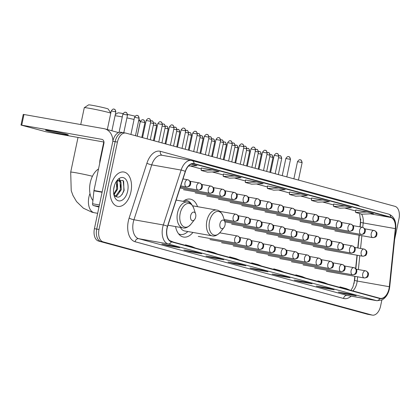 <?xml version="1.0" encoding="UTF-8"?>
<svg xmlns="http://www.w3.org/2000/svg" width="420" height="420" viewBox="0 0 420 420"><rect width="100%" height="100%" fill="white"/><g stroke="black" fill="none" stroke-linecap="round" stroke-linejoin="round"><path stroke-width="0.63" d="M197.526 206.672A19.262 11.513 100 0 0 190.286 199.117A19.262 11.513 100 0 0 183.225 201.353M359.945 226.858L360.696 219.602A14.537 8.689 100 0 0 360.754 218.978M354.07 283.5A14.537 8.689 100 0 0 354.155 282.812L354.827 276.308M355.635 268.517L357.01 255.208M357.761 247.958L359.084 235.195M175.555 226.569A19.262 11.513 100 0 0 183.566 237.048A19.262 11.513 100 0 0 192.959 232.439M123.685 132.725A10.904 6.515 100 0 0 123.338 132.647L121.044 132.242A10.904 6.515 100 0 0 112.838 141.262L94.421 228.664A10.904 6.515 100 0 0 98.474 241.038L367.442 314.233A10.904 6.515 100 0 0 367.784 314.312L370.078 314.722A10.904 6.515 100 0 1 369.737 314.643A10.904 6.515 100 0 0 370.078 314.722L372.377 315.126A10.904 6.515 100 0 0 380.583 306.106L381.864 300.011M394.616 239.495L399 218.704A10.904 6.515 100 0 0 394.942 206.33L125.979 133.13A10.904 6.515 100 0 0 125.633 133.056A10.904 6.515 100 0 0 117.427 142.076L99.01 229.478A10.904 6.515 100 0 0 103.068 241.852L369.737 314.643L100.774 241.442A10.904 6.515 100 0 1 96.716 229.068A10.904 6.515 100 0 0 100.774 241.442L98.474 241.038M117.427 142.076L115.133 141.666L96.716 229.068L115.133 141.666A10.904 6.515 100 0 1 123.338 132.647A10.904 6.515 100 0 0 115.133 141.666L112.838 141.262M130.914 191.951A17.446 10.427 100 0 0 123.868 172.027A17.446 10.427 100 0 0 110.738 186.459A17.446 10.427 100 0 0 117.784 206.383A17.446 10.427 100 0 0 130.914 191.951A17.446 10.427 100 0 0 123.868 172.027A17.446 10.427 100 0 0 110.738 186.459A17.446 10.427 100 0 0 117.784 206.383A17.446 10.427 100 0 0 130.914 191.951M389.004 288.729A11.629 6.951 -80 0 1 380.252 298.352A11.629 6.951 -80 0 1 379.885 298.268L171.439 241.542A11.629 6.951 -80 0 1 167.627 226.396L185.425 171.507A11.629 6.951 -80 0 1 193.657 163.832A11.629 6.951 -80 0 1 194.024 163.916L390.689 217.439A11.629 6.951 -80 0 1 395.33 228.632L389.319 286.729A11.629 6.951 -80 0 1 389.004 288.729M389.172 288.776A11.923 7.124 100 0 0 389.498 286.724L395.509 228.632A11.923 7.124 100 0 0 390.752 217.151L194.087 163.632A11.923 7.124 100 0 0 185.267 171.412L167.475 226.301A11.923 7.124 100 0 0 171.376 241.826L379.827 298.557A11.923 7.124 100 0 0 389.172 288.776M173.355 246.047L161.879 244.015L168.184 245.732L179.66 247.763L173.355 246.047M179.335 247.674A2.909 2.326 -74.8 0 0 179.498 247.727A2.909 2.326 -74.8 0 0 179.66 247.763M168.304 245.154L168.184 245.732M195.421 252.053L183.944 250.021L190.244 251.732L201.726 253.769L195.421 252.053M201.401 253.68A2.909 2.326 -74.8 0 0 201.558 253.733A2.909 2.326 -74.8 0 0 201.726 253.769M190.37 251.16L190.244 251.732M217.481 258.059L206.005 256.022L212.31 257.738L223.787 259.77L217.481 258.059M223.461 259.686A2.909 2.326 -74.8 0 0 223.624 259.733A2.909 2.326 -74.8 0 0 223.787 259.77M212.431 257.161L212.31 257.738M239.547 264.059L228.071 262.028L234.376 263.744L245.852 265.776L239.547 264.059M245.527 265.687A2.909 2.326 -74.8 0 0 245.684 265.739A2.909 2.326 -74.8 0 0 245.852 265.776M234.497 263.167L234.376 263.744M349.865 294.084L338.389 292.052L344.689 293.769L356.165 295.801L349.865 294.084M355.845 295.712A2.909 2.326 -74.8 0 0 356.003 295.764A2.909 2.326 -74.8 0 0 356.165 295.801M344.815 293.192L344.689 293.769M327.8 288.078L316.323 286.046L322.628 287.763L334.105 289.795L327.8 288.078M333.779 289.706A2.909 2.326 -74.8 0 0 333.942 289.758A2.909 2.326 -74.8 0 0 334.105 289.795M322.749 287.185L322.628 287.763M305.739 282.077L294.257 280.04L300.562 281.757L312.039 283.789L305.739 282.077M311.714 283.705A2.909 2.326 -74.8 0 0 311.876 283.752A2.909 2.326 -74.8 0 0 312.039 283.789M300.683 281.18L300.562 281.757M283.673 276.071L272.197 274.04L278.502 275.751L289.979 277.788L283.673 276.071M289.653 277.699A2.909 2.326 -74.8 0 0 289.81 277.751A2.909 2.326 -74.8 0 0 289.979 277.788M278.623 275.173L278.502 275.751M261.608 270.065L250.131 268.034L256.436 269.75L267.913 271.782L261.608 270.065M267.587 271.693A2.909 2.326 -74.8 0 0 267.75 271.745A2.909 2.326 -74.8 0 0 267.913 271.782M256.557 269.173L256.436 269.75M103.068 241.852L372.031 315.047A10.904 6.515 100 0 0 372.377 315.126M234.78 175.985L223.251 176.437L229.556 178.154L241.08 177.702L234.78 175.985L223.414 173.98M212.714 169.979L201.353 167.969L201.185 170.436L207.491 172.148L219.02 171.696L212.714 169.979L201.185 170.436M188.501 166.026L196.954 165.69L191.173 164.115M300.967 193.998L289.606 191.987L289.443 194.45L295.743 196.166L307.272 195.715L300.967 193.998L289.443 194.45M323.032 200.004L311.504 200.456L317.809 202.172L329.338 201.716L323.032 200.004L311.666 197.999M345.098 206.005L333.569 206.462L339.875 208.178L351.398 207.722L345.098 206.005L333.732 204.005M367.159 212.011L355.798 210L355.63 212.468L361.935 214.179L373.464 213.728L367.159 212.011L355.63 212.468M256.841 181.991L245.317 182.443L251.617 184.159L263.146 183.703L256.841 181.991L245.48 179.986M278.906 187.992L267.43 185.96L267.377 188.449L273.683 190.16L285.212 189.709L278.906 187.992L267.377 188.449M261.644 266.091L258.001 264.579L251.696 262.868L251.522 263.34M255.339 264.374L251.696 262.868M283.705 272.097L280.061 270.585L273.761 268.868L273.588 269.341M277.399 270.38L273.761 268.868M305.77 278.098L302.127 276.591L295.822 274.874L295.654 275.347M299.465 276.386L295.822 274.874M327.831 284.104L324.188 282.597L317.887 280.88L317.714 281.353M321.531 282.387L317.887 280.88M349.897 290.11L346.253 288.598L339.948 286.881L339.78 287.354M343.592 288.393L339.948 286.881M239.578 260.085L235.935 258.578L229.63 256.861L229.462 257.334M233.273 258.368L229.63 256.861M217.518 254.084L213.875 252.572L207.569 250.856L207.396 251.328M211.213 252.368L207.569 250.856M195.452 248.078L191.809 246.566L185.504 244.85L185.335 245.322M189.147 246.362L185.504 244.85M173.387 242.072L169.585 240.518M311.504 200.456L311.671 197.988M333.569 206.462L333.732 203.994M245.317 182.443L245.48 179.975M223.251 176.437L223.414 173.969M115.311 114.566L117.936 112.859A9.996 0.436 11.9 0 1 123.076 113.573M127.549 114.461A9.996 0.436 11.9 0 1 135.088 116.198M134.064 119.474A13.629 0.593 -168.1 0 0 126.924 117.878M122.288 116.939A13.629 0.593 -168.1 0 0 115.07 115.715M219.98 223.697A4.363 2.604 100 0 0 220.82 228.181A4.363 2.604 100 0 0 223.907 227.588A4.363 2.604 100 0 0 225.026 225.073A4.363 2.604 100 0 0 224.921 221.86A4.363 2.604 100 0 0 222.369 220.18A4.363 2.604 100 0 0 219.98 223.697M180.401 227.425A13.083 7.817 100 0 0 184.643 230.963L212.147 235.835C214.594 236.586 217.324 235.352 220.332 232.139A12.017 7.182 100 0 1 211.816 233.772A12.017 7.182 100 0 1 209.507 221.424A12.017 7.182 100 0 1 216.09 211.733A12.017 7.182 100 0 1 223.125 216.358C221.408 212.305 219.266 210.21 216.709 210.073A13.083 7.817 100 0 0 206.866 220.894A13.083 7.817 100 0 0 212.147 235.835M178.573 233.809A17.262 10.316 100 0 0 180.469 234.47A17.262 10.316 100 0 0 187.824 231.53M178.868 234.166A17.262 10.316 100 0 0 179.319 234.266L180.469 234.47M191.951 204.887A17.262 10.316 100 0 0 186.491 200.471L185.346 200.272A17.262 10.316 100 0 0 184.884 200.203M186.491 200.471A17.262 10.316 100 0 0 184.485 200.445M137.156 136.174L140.291 121.296A13.629 0.593 -168.1 0 0 140.28 121.27A13.629 0.593 -168.1 0 0 138.647 120.656M110.775 113.174A13.629 0.593 -168.1 0 0 108.381 112.413A13.629 0.593 -168.1 0 0 93.807 109.127A13.629 0.593 -168.1 0 0 84.299 107.672L88.604 104.874A9.996 0.436 11.9 0 1 95.576 105.94A9.996 0.436 11.9 0 1 106.26 108.35A9.996 0.436 11.9 0 1 108.145 108.99L110.801 113.059M84.299 107.672A13.629 0.593 -168.1 0 0 84.284 107.693L80.729 124.556M190.649 215.717A4.363 2.604 100 0 0 191.483 220.196A4.363 2.604 100 0 0 194.576 219.602A4.363 2.604 100 0 0 195.689 217.088A4.363 2.604 100 0 0 195.589 213.88A4.363 2.604 100 0 0 193.037 212.2A4.363 2.604 100 0 0 190.649 215.717M47.743 130.924A11.629 0.504 -168.1 0 0 60.412 133.775A11.629 0.504 -168.1 0 0 68.308 134.951A11.629 0.504 -168.1 0 0 66.108 134.18A11.629 0.504 -168.1 0 0 53.44 131.329A11.629 0.504 -168.1 0 0 45.549 130.153A11.629 0.504 -168.1 0 0 47.743 130.924M99.083 206.535L93.314 205.511L98.973 207.055M112.891 141.015A14.537 11.639 -74.8 0 0 104.848 128.867A14.537 11.639 -74.8 0 0 104.029 128.683L23.971 114.502L21.73 125.16L101.782 139.34A3.633 2.909 105.2 0 1 101.987 139.388A3.633 2.909 105.2 0 1 103.903 143.404L93.975 190.502L102.155 191.951M21.73 125.16L21 125.071L23.247 114.413L23.971 114.502M21 125.071L46.1 131.791L103.976 142.044M93.314 205.511A1.817 1.087 -80 0 1 92.589 203.763L93.928 190.816A1.817 1.087 -80 0 1 93.975 190.502M98.516 168.961A18.17 10.862 100 0 0 90.237 182.789A18.17 10.862 100 0 0 92.92 200.55M114.513 185.325L113.636 189.562M116.954 180.994L117.348 181.603L117.647 189.095L113.988 194.812M116.414 181.398L116.739 188.932L113.773 194.077M116.303 181.498L118.923 180.527L120.992 182.249L121.291 189.74L116.844 195.941L115.285 196.418M117.259 180.359L118.923 180.527M118.456 180.495L120.078 182.086L120.383 189.578L115.936 195.778L114.98 196.145M127.675 191.069A11.849 7.082 100 0 0 125.402 178.894A11.849 7.082 100 0 0 117.007 180.506A11.849 7.082 100 0 0 113.978 187.341A11.849 7.082 100 0 0 114.251 196.061A11.849 7.082 100 0 0 121.186 200.624A11.849 7.082 100 0 0 127.675 191.069M113.568 193.919C117.317 199.19 120.845 197.988 124.157 190.307L123.123 180.458L116.902 180.71M123.664 181.272L123.874 190.334L122.094 194.586M119.18 179.161L120.251 181.246M120.823 184.569L120.23 189.688L119.495 191.882M117.18 183.923L116.587 189.042L115.847 191.237M119.495 179.072L120.95 182.175M117.133 180.889L117.306 181.529M367.442 314.233L372.031 315.047M94.421 228.664L99.01 229.478M352.837 290.908A11.629 6.951 100 0 0 356.869 283.038A11.629 6.951 100 0 0 357.184 281.038L357.62 276.801M351.157 296.153A18.17 10.862 -80 0 1 343.534 298.463L135.088 241.736A3.633 2.909 105.2 0 1 138.705 238.691L347.151 295.418A14.537 8.689 100 0 0 347.608 295.522L376.992 300.731A14.537 8.689 -80 0 1 376.53 300.625A3.633 2.909 -74.8 0 0 379.827 298.557M135.088 241.736A18.17 10.862 -80 0 1 128.321 221.114A18.17 10.862 -80 0 1 129.134 218.069L146.927 163.18A18.17 10.862 -80 0 1 160.367 151.316L357.031 204.839A18.17 10.862 -80 0 1 359.704 206.252M133.292 222.191A14.537 8.689 100 0 0 138.705 238.691L168.084 243.894A14.537 8.689 -80 0 1 163.322 224.963L181.12 170.074A14.537 8.689 -80 0 1 191.41 160.482A14.537 8.689 -80 0 1 191.872 160.587A3.633 2.909 -74.8 0 1 192.077 160.629L162.031 155.274A14.537 8.689 100 0 0 151.736 164.871L133.943 219.76A14.537 8.689 100 0 0 133.292 222.191M376.992 300.731L382.011 299.943C385.775 297.801 388.238 294.116 389.387 288.876L389.739 286.624A3.633 0.352 -174.1 0 1 389.498 286.724M388.537 214.106A3.633 2.909 105.2 0 1 388.742 214.153A3.633 2.909 105.2 0 1 390.752 217.151M194.087 163.632A3.633 2.909 -74.8 0 0 192.077 160.629L388.742 214.153C393.944 216.2 396.281 220.994 395.756 228.533A3.633 0.352 -174.1 0 1 395.509 228.632M185.267 171.412A3.633 0.662 -162 0 0 181.12 170.074L151.736 164.871A3.633 0.662 18 0 1 146.927 163.18M395.362 228.328A3.633 0.352 -174.1 0 1 395.756 228.533L389.739 286.624M167.475 226.301A3.633 0.662 -162 0 0 163.322 224.963L133.943 219.76A3.633 0.662 18 0 1 129.134 218.069M171.376 241.826A3.633 2.909 105.2 0 1 168.084 243.894L376.53 300.625L347.151 295.418A3.633 2.909 105.2 0 0 343.534 298.463M356.942 205.501A3.633 2.909 105.2 0 1 357.031 204.839M162.183 155.305A3.633 2.909 105.2 0 1 160.367 151.316M194.024 163.916L193.284 163.784M389.319 286.729L357.184 281.038A6.542 0.63 5.9 0 1 354.637 280.266L355.042 276.344M395.33 228.632L363.195 222.941A11.629 6.951 100 0 0 361.52 214.069M358.37 269.556L359.804 255.701M360.554 248.456L361.877 235.688M362.738 227.378L363.195 222.941A6.542 0.63 5.9 0 1 360.649 222.169L359.604 213.549M390.689 217.439L370.424 213.848M355.73 210.977L344.741 207.984M333.669 204.971L322.675 201.978M300.557 195.977L311.603 198.986L300.615 195.977M289.543 192.964L278.549 189.971M267.477 186.958L256.489 183.965M245.417 180.952L234.423 177.965M212.305 171.959L223.351 174.967L212.363 171.959M201.285 168.945L190.297 165.953M97.65 213.323L94.385 212.741A13.629 8.143 -80 0 1 93.954 212.646A13.629 8.143 -80 0 1 88.883 197.179A13.629 8.143 -80 0 1 89.99 193.51M94.385 212.741L91.948 212.195L83.407 208.215L76.566 201.6L72.991 195.526L71.222 190.659L70.702 172.142A13.629 0.593 11.9 0 1 78.361 173.213A13.629 0.593 11.9 0 1 92.447 176.253M176.153 200.099L187.378 202.088C189.934 202.225 192.071 204.32 193.793 208.373A12.017 7.182 100 0 0 186.758 203.747A12.017 7.182 100 0 0 180.175 213.439A12.017 7.182 100 0 0 182.485 225.792A12.017 7.182 100 0 0 190.995 224.154L194.576 219.602M187.378 202.088A13.083 7.817 100 0 0 177.529 212.914A13.083 7.817 100 0 0 182.81 227.855C185.262 228.606 187.987 227.372 190.995 224.154M364.103 277.945A3.633 2.173 100 0 0 364.219 277.972C368.65 277.526 367.752 276.15 368.424 275.063C368.245 273.808 369.38 272.911 365.804 270.884A3.633 2.909 105.2 0 1 367.721 274.901A3.633 2.909 -74.8 0 1 364.103 277.945A3.633 2.173 100 0 1 362.749 273.824A3.633 2.173 100 0 1 365.484 270.816L365.804 270.884A3.633 2.909 105.2 0 0 365.6 270.842A3.633 2.173 100 0 0 365.484 270.816L356.207 269.173M272.522 157.311L272.969 157.469C272.218 153.652 270.879 155.001 271.278 154.702A2.363 1.89 105.2 0 1 272.522 157.311L269.787 156.702M271.147 154.67A2.363 1.89 105.2 0 1 271.278 154.702L270.133 154.675M352.464 274.78A3.633 2.173 100 0 0 352.58 274.806C357.01 274.36 356.113 272.979 356.785 271.892C356.606 270.637 357.735 269.745 354.165 267.719A3.633 2.909 105.2 0 1 356.081 271.735A3.633 2.909 -74.8 0 1 352.464 274.78A3.633 2.173 100 0 1 351.11 270.653A3.633 2.173 100 0 1 353.845 267.645L354.165 267.719A3.633 2.909 105.2 0 0 353.96 267.671A3.633 2.173 100 0 0 353.845 267.645L344.568 266.002M260.883 154.14L261.329 154.297C260.579 150.481 259.24 151.83 259.639 151.531A2.363 1.89 105.2 0 1 260.883 154.14L258.148 153.531M259.502 151.505A2.363 1.89 105.2 0 1 259.639 151.531L258.489 151.51M340.82 271.609A3.633 2.173 100 0 0 340.935 271.635C345.366 271.189 344.468 269.813 345.14 268.727C344.962 267.472 346.096 266.574 342.526 264.553A3.633 2.909 105.2 0 1 344.437 268.564A3.633 2.909 -74.8 0 1 340.82 271.609A3.633 2.173 100 0 1 339.47 267.488A3.633 2.173 100 0 1 342.206 264.479L342.526 264.553A3.633 2.909 105.2 0 0 342.321 264.505A3.633 2.173 100 0 0 342.206 264.479L332.929 262.836M249.239 150.974L249.69 151.132C248.934 147.315 247.595 148.664 247.994 148.365A2.363 1.89 105.2 0 1 249.239 150.974L246.509 150.365M247.863 148.334A2.363 1.89 105.2 0 1 247.994 148.365L246.85 148.339M329.18 268.443A3.633 2.173 100 0 0 329.296 268.469C333.727 268.023 332.829 266.642 333.501 265.555C333.322 264.301 334.457 263.408 330.881 261.382A3.633 2.909 105.2 0 1 332.798 265.398A3.633 2.909 -74.8 0 1 329.18 268.443A3.633 2.173 100 0 1 327.826 264.317A3.633 2.173 100 0 1 330.561 261.308L330.881 261.382A3.633 2.909 105.2 0 0 330.677 261.334A3.633 2.173 100 0 0 330.561 261.308L321.284 259.665M237.599 147.803L238.046 147.961C237.295 144.144 235.956 145.493 236.355 145.194A2.363 1.89 105.2 0 1 237.599 147.803L234.864 147.194M236.224 145.168A2.363 1.89 105.2 0 1 236.355 145.194L235.205 145.173M317.541 265.272A3.633 2.173 100 0 0 317.651 265.298C322.082 264.852 321.19 263.477 321.862 262.39C321.683 261.135 322.812 260.237 319.242 258.216A3.633 2.909 105.2 0 1 321.158 262.227A3.633 2.909 -74.8 0 1 317.541 265.272A3.633 2.173 100 0 1 316.187 261.151A3.633 2.173 100 0 1 318.922 258.142L319.242 258.216A3.633 2.909 105.2 0 0 319.037 258.169A3.633 2.173 100 0 0 318.922 258.142L309.645 256.499M225.96 144.638L226.406 144.795C225.656 140.978 224.311 142.328 224.716 142.028A2.363 1.89 105.2 0 1 225.96 144.638L223.225 144.028M224.579 141.997A2.363 1.89 105.2 0 1 224.716 142.028L223.566 142.002M305.897 262.106A3.633 2.173 100 0 0 306.012 262.132C310.443 261.686 309.545 260.305 310.217 259.224C310.039 257.964 311.173 257.072 307.603 255.045A3.633 2.909 105.2 0 1 309.514 259.061A3.633 2.909 -74.8 0 1 305.897 262.106A3.633 2.173 100 0 1 304.547 257.98A3.633 2.173 100 0 1 307.282 254.977L307.603 255.045A3.633 2.909 105.2 0 0 307.398 254.998A3.633 2.173 100 0 0 307.282 254.977L298.006 253.328M214.316 141.472L214.762 141.624C214.011 137.812 212.672 139.156 213.071 138.857A2.363 1.89 105.2 0 1 214.316 141.472L211.585 140.858M212.94 138.831A2.363 1.89 105.2 0 1 213.071 138.857L211.927 138.836M294.257 258.935A3.633 2.173 100 0 0 294.373 258.962C298.804 258.521 297.906 257.14 298.578 256.053C298.399 254.798 299.534 253.901 295.958 251.879A3.633 2.909 105.2 0 1 297.875 255.896A3.633 2.909 -74.8 0 1 294.257 258.935A3.633 2.173 100 0 1 292.903 254.814A3.633 2.173 100 0 1 295.638 251.806L295.958 251.879A3.633 2.909 105.2 0 0 295.754 251.832A3.633 2.173 100 0 0 295.638 251.806L286.361 250.163M202.676 138.301L203.123 138.458C202.372 134.642 201.033 135.991 201.432 135.691A2.363 1.89 105.2 0 1 202.676 138.301L199.941 137.692M201.301 135.66A2.363 1.89 105.2 0 1 201.432 135.691L200.282 135.671M282.618 255.77A3.633 2.173 100 0 0 282.728 255.796C287.159 255.35 286.267 253.969 286.939 252.887C286.76 251.633 287.889 250.735 284.319 248.708A3.633 2.909 105.2 0 1 286.235 252.725A3.633 2.909 -74.8 0 1 282.618 255.77A3.633 2.173 100 0 1 281.264 251.643A3.633 2.173 100 0 1 283.999 248.64L284.319 248.708A3.633 2.909 105.2 0 0 284.114 248.666A3.633 2.173 100 0 0 283.999 248.64L274.722 246.997M191.037 135.135L191.483 135.287C190.733 131.476 189.389 132.825 189.793 132.526A2.363 1.89 105.2 0 1 191.037 135.135L188.302 134.521M189.656 132.494A2.363 1.89 105.2 0 1 189.793 132.526L188.643 132.5M270.974 252.604A3.633 2.173 100 0 0 271.089 252.625C275.52 252.184 274.622 250.803 275.294 249.716C275.116 248.462 276.25 247.569 272.68 245.543A3.633 2.909 105.2 0 1 274.591 249.559A3.633 2.909 -74.8 0 1 270.974 252.604A3.633 2.173 100 0 1 269.624 248.477A3.633 2.173 100 0 1 272.36 245.469L272.68 245.543A3.633 2.909 105.2 0 0 272.47 245.495A3.633 2.173 100 0 0 272.36 245.469L263.083 243.826M179.393 131.964L179.839 132.121C179.088 128.305 177.749 129.654 178.148 129.355A2.363 1.89 105.2 0 1 179.393 131.964L176.657 131.355M178.017 129.323A2.363 1.89 105.2 0 1 178.148 129.355L177.004 129.334M259.334 249.433A3.633 2.173 100 0 0 259.45 249.459C263.881 249.013 262.983 247.632 263.655 246.55C263.477 245.296 264.605 244.398 261.035 242.372A3.633 2.909 105.2 0 1 262.952 246.388A3.633 2.909 -74.8 0 1 259.334 249.433A3.633 2.173 100 0 1 257.98 245.306A3.633 2.173 100 0 1 260.715 242.303L261.035 242.372A3.633 2.909 105.2 0 0 260.831 242.329A3.633 2.173 100 0 0 260.715 242.303L251.438 240.66M167.753 128.798L168.2 128.956C167.449 125.139 166.11 126.488 166.509 126.189A2.363 1.89 105.2 0 1 167.753 128.798L165.018 128.184M166.373 126.158A2.363 1.89 105.2 0 1 166.509 126.189L165.359 126.163M247.695 246.267A3.633 2.173 100 0 0 247.805 246.293C252.236 245.847 251.339 244.466 252.016 243.38C251.837 242.125 252.966 241.232 249.396 239.206A3.633 2.909 105.2 0 1 251.312 243.222A3.633 2.909 -74.8 0 1 247.695 246.267A3.633 2.173 100 0 1 246.341 242.141A3.633 2.173 100 0 1 249.076 239.132L249.396 239.206A3.633 2.909 105.2 0 0 249.191 239.159A3.633 2.173 100 0 0 249.076 239.132L239.799 237.489M156.114 125.627L156.56 125.785C155.809 121.968 154.466 123.317 154.87 123.018A2.363 1.89 105.2 0 1 156.114 125.627L153.379 125.018M154.733 122.987A2.363 1.89 105.2 0 1 154.87 123.018L153.72 122.997M236.05 243.096A3.633 2.173 100 0 0 236.166 243.122C240.597 242.676 239.699 241.3 240.371 240.214C240.193 238.959 241.327 238.061 237.757 236.04A3.633 2.909 105.2 0 1 239.668 240.051A3.633 2.909 -74.8 0 1 236.05 243.096A3.633 2.173 100 0 1 234.701 238.975A3.633 2.173 100 0 1 237.436 235.966L237.757 236.04A3.633 2.909 105.2 0 0 237.547 235.993A3.633 2.173 100 0 0 237.436 235.966L219.744 232.832M144.47 122.462L144.916 122.619C144.165 118.802 142.826 120.152 143.225 119.852A2.363 1.89 105.2 0 1 144.47 122.462L140.296 121.642L137.23 136.19M143.094 119.821A2.363 1.89 105.2 0 1 143.225 119.852L143.026 119.805C143.147 120.246 142.611 118.419 140.296 121.642M281.279 158.309L281.726 158.466C280.975 154.649 279.636 155.999 280.035 155.699A2.363 1.89 105.2 0 1 281.279 158.309L278.544 157.7M279.899 155.668A2.363 1.89 105.2 0 1 280.035 155.699L278.885 155.673M362.534 256.184A3.633 2.173 100 0 0 362.649 256.205C367.08 255.764 366.182 254.384 366.854 253.297C366.681 252.042 367.81 251.15 364.24 249.123A3.633 2.909 105.2 0 1 366.156 253.139A3.633 2.909 -74.8 0 1 362.534 256.184A3.633 2.173 100 0 1 361.184 252.058A3.633 2.173 100 0 1 363.919 249.049L364.24 249.123A3.633 2.909 105.2 0 0 364.035 249.076A3.633 2.173 100 0 0 363.919 249.049L354.643 247.406M269.64 155.138L270.086 155.295C269.336 151.478 267.991 152.828 268.391 152.528A2.363 1.89 105.2 0 1 269.64 155.138L266.905 154.528M268.259 152.502A2.363 1.89 105.2 0 1 268.391 152.528L267.246 152.507M350.894 253.013A3.633 2.173 100 0 0 351.01 253.04C355.441 252.593 354.543 251.213 355.215 250.131C355.036 248.876 356.171 247.978 352.595 245.952A3.633 2.909 105.2 0 1 354.512 249.968A3.633 2.909 -74.8 0 1 350.894 253.013A3.633 2.173 100 0 1 349.54 248.887A3.633 2.173 100 0 1 352.275 245.884L352.595 245.952A3.633 2.909 105.2 0 0 352.391 245.91A3.633 2.173 100 0 0 352.275 245.884L342.998 244.241M257.995 151.972L258.442 152.129C257.691 148.312 256.352 149.662 256.751 149.363A2.363 1.89 105.2 0 1 257.995 151.972L255.26 151.363M256.62 149.331A2.363 1.89 105.2 0 1 256.751 149.363L255.607 149.336M339.255 249.847A3.633 2.173 100 0 0 339.37 249.874C343.802 249.428 342.904 248.047 343.576 246.96C343.397 245.705 344.526 244.813 340.956 242.786A3.633 2.909 105.2 0 1 342.872 246.803A3.633 2.909 -74.8 0 1 339.255 249.847A3.633 2.173 100 0 1 337.901 245.721A3.633 2.173 100 0 1 340.636 242.713L340.956 242.786A3.633 2.909 105.2 0 0 340.751 242.739A3.633 2.173 100 0 0 340.636 242.713L331.359 241.07M246.356 148.806L246.803 148.958C246.052 145.147 244.713 146.496 245.112 146.191A2.363 1.89 105.2 0 1 246.356 148.806L243.621 148.192M244.976 146.165A2.363 1.89 105.2 0 1 245.112 146.191L243.962 146.171M327.611 246.677A3.633 2.173 100 0 0 327.726 246.703C332.157 246.257 331.259 244.881 331.931 243.794C331.753 242.54 332.887 241.642 329.317 239.615A3.633 2.909 105.2 0 1 331.228 243.632A3.633 2.909 -74.8 0 1 327.611 246.677A3.633 2.173 100 0 1 326.261 242.555A3.633 2.173 100 0 1 328.996 239.547L329.317 239.615A3.633 2.909 105.2 0 0 329.112 239.573A3.633 2.173 100 0 0 328.996 239.547L319.72 237.904M234.712 145.635L235.163 145.792C234.407 141.976 233.069 143.325 233.468 143.026A2.363 1.89 105.2 0 1 234.712 145.635L231.982 145.026M233.336 142.994A2.363 1.89 105.2 0 1 233.468 143.026L232.323 143.005M315.971 243.511A3.633 2.173 100 0 0 316.087 243.537C320.518 243.091 319.62 241.71 320.292 240.623C320.114 239.369 321.248 238.476 317.672 236.45A3.633 2.909 105.2 0 1 319.589 240.466A3.633 2.909 -74.8 0 1 315.971 243.511A3.633 2.173 100 0 1 314.617 239.384A3.633 2.173 100 0 1 317.352 236.376L317.672 236.45A3.633 2.909 105.2 0 0 317.468 236.402A3.633 2.173 100 0 0 317.352 236.376L308.075 234.733M223.072 142.469L223.519 142.627C222.768 138.81 221.429 140.159 221.828 139.86A2.363 1.89 105.2 0 1 223.072 142.469L220.337 141.855M221.697 139.828A2.363 1.89 105.2 0 1 221.828 139.86L220.678 139.834M304.332 240.34A3.633 2.173 100 0 0 304.442 240.366C308.873 239.92 307.981 238.544 308.653 237.458C308.474 236.203 309.603 235.305 306.033 233.284A3.633 2.909 105.2 0 1 307.949 237.295A3.633 2.909 -74.8 0 1 304.332 240.34A3.633 2.173 100 0 1 302.978 236.219A3.633 2.173 100 0 1 305.713 233.21L306.033 233.284A3.633 2.909 105.2 0 0 305.828 233.237A3.633 2.173 100 0 0 305.713 233.21L296.436 231.567M211.433 139.298L211.88 139.456C211.129 135.639 209.785 136.988 210.189 136.689A2.363 1.89 105.2 0 1 211.433 139.298L208.698 138.689M210.053 136.657A2.363 1.89 105.2 0 1 210.189 136.689L209.039 136.668M292.688 237.174A3.633 2.173 100 0 0 292.803 237.2C297.234 236.754 296.336 235.373 297.008 234.287C296.83 233.032 297.964 232.139 294.394 230.113A3.633 2.909 105.2 0 1 296.305 234.129A3.633 2.909 -74.8 0 1 292.688 237.174A3.633 2.173 100 0 1 291.338 233.047A3.633 2.173 100 0 1 294.074 230.039L294.394 230.113A3.633 2.909 105.2 0 0 294.189 230.066A3.633 2.173 100 0 0 294.074 230.039L284.797 228.396M199.789 136.133L200.235 136.29C199.484 132.473 198.146 133.823 198.544 133.523A2.363 1.89 105.2 0 1 199.789 136.133L197.053 135.524M198.413 133.492A2.363 1.89 105.2 0 1 198.544 133.523L197.4 133.497M281.048 234.003A3.633 2.173 100 0 0 281.164 234.029C285.595 233.583 284.697 232.208 285.369 231.121C285.191 229.866 286.325 228.968 282.749 226.947A3.633 2.909 105.2 0 1 284.666 230.958A3.633 2.909 -74.8 0 1 281.048 234.003A3.633 2.173 100 0 1 279.694 229.882A3.633 2.173 100 0 1 282.429 226.874L282.749 226.947A3.633 2.909 105.2 0 0 282.544 226.9A3.633 2.173 100 0 0 282.429 226.874L273.152 225.23M188.15 132.962L188.596 133.119C187.845 129.302 186.506 130.651 186.905 130.352A2.363 1.89 105.2 0 1 188.15 132.962L185.414 132.352M186.774 130.321A2.363 1.89 105.2 0 1 186.905 130.352L185.756 130.331M269.409 230.837A3.633 2.173 100 0 0 269.519 230.864C273.95 230.417 273.058 229.037 273.73 227.955C273.551 226.695 274.68 225.803 271.11 223.776A3.633 2.909 105.2 0 1 273.026 227.792A3.633 2.909 -74.8 0 1 269.409 230.837A3.633 2.173 100 0 1 268.055 226.711A3.633 2.173 100 0 1 270.79 223.708L271.11 223.776A3.633 2.909 105.2 0 0 270.905 223.729A3.633 2.173 100 0 0 270.79 223.708L261.513 222.059M176.51 129.796L176.957 129.953C176.206 126.136 174.862 127.486 175.266 127.186A2.363 1.89 105.2 0 1 176.51 129.796L173.775 129.187M175.13 127.155A2.363 1.89 105.2 0 1 175.266 127.186L174.116 127.16M257.764 227.666A3.633 2.173 100 0 0 257.88 227.692C262.311 227.252 261.413 225.871 262.085 224.784C261.907 223.529 263.041 222.632 259.471 220.61A3.633 2.909 105.2 0 1 261.382 224.627A3.633 2.909 -74.8 0 1 257.764 227.666A3.633 2.173 100 0 1 256.415 223.545A3.633 2.173 100 0 1 259.151 220.537L259.471 220.61A3.633 2.909 105.2 0 0 259.261 220.563A3.633 2.173 100 0 0 259.151 220.537L249.874 218.894M164.866 126.625L165.312 126.782C164.561 122.966 163.222 124.315 163.622 124.016A2.363 1.89 105.2 0 1 164.866 126.625L162.131 126.016M163.49 123.989A2.363 1.89 105.2 0 1 163.622 124.016L162.477 123.995M246.125 224.501A3.633 2.173 100 0 0 246.241 224.527C250.672 224.081 249.774 222.7 250.446 221.618C250.268 220.364 251.396 219.466 247.826 217.439A3.633 2.909 105.2 0 1 249.743 221.456A3.633 2.909 -74.8 0 1 246.125 224.501A3.633 2.173 100 0 1 244.771 220.374A3.633 2.173 100 0 1 247.506 217.371L247.826 217.439A3.633 2.909 105.2 0 0 247.622 217.397A3.633 2.173 100 0 0 247.506 217.371L238.229 215.728M153.227 123.459L153.673 123.617C152.922 119.8 151.583 121.149 151.982 120.85A2.363 1.89 105.2 0 1 153.227 123.459L150.491 122.85M151.846 120.818A2.363 1.89 105.2 0 1 151.982 120.85L150.833 120.823M234.486 221.335A3.633 2.173 100 0 0 234.596 221.356C239.027 220.915 238.13 219.534 238.807 218.447C238.628 217.192 239.757 216.3 236.187 214.274A3.633 2.909 105.2 0 1 238.103 218.29A3.633 2.909 -74.8 0 1 234.486 221.335A3.633 2.173 100 0 1 233.132 217.208A3.633 2.173 100 0 1 235.867 214.2L236.187 214.274A3.633 2.909 105.2 0 0 235.982 214.226A3.633 2.173 100 0 0 235.867 214.2L219.665 211.334M301.675 162.477L302.122 162.629C301.371 158.812 300.032 160.162 300.431 159.863A2.363 1.89 105.2 0 1 301.675 162.477L297.496 161.658L293.879 178.826M300.295 159.836A2.363 1.89 105.2 0 1 300.431 159.863L300.232 159.821C300.347 160.262 299.812 158.434 297.496 161.658M372.608 237.584A3.633 2.173 100 0 0 372.724 237.61C377.155 237.164 376.257 235.788 376.929 234.701C376.751 233.447 377.885 232.549 374.315 230.528A3.633 2.909 105.2 0 1 376.226 234.539A3.633 2.909 -74.8 0 1 372.608 237.584A3.633 2.173 100 0 1 371.254 233.462A3.633 2.173 100 0 1 373.994 230.454L374.315 230.528A3.633 2.909 105.2 0 0 374.105 230.48A3.633 2.173 100 0 0 373.994 230.454L364.718 228.811M290.036 159.306L290.483 159.464C289.732 155.647 288.388 156.996 288.787 156.697A2.363 1.89 105.2 0 1 290.036 159.306L285.857 158.487L282.24 175.655M288.656 156.665A2.363 1.89 105.2 0 1 288.787 156.697L288.587 156.65C288.708 157.091 288.173 155.264 285.857 158.487M360.969 234.418A3.633 2.173 100 0 0 361.084 234.444C365.516 233.998 364.618 232.617 365.29 231.53C365.111 230.276 366.24 229.383 362.67 227.357A3.633 2.909 105.2 0 1 364.586 231.373A3.633 2.909 -74.8 0 1 360.969 234.418A3.633 2.173 100 0 1 359.615 230.291A3.633 2.173 100 0 1 362.35 227.283L362.67 227.357A3.633 2.909 105.2 0 0 362.465 227.309A3.633 2.173 100 0 0 362.35 227.283L353.073 225.64M278.392 156.14L278.838 156.292C278.087 152.481 276.748 153.83 277.147 153.526A2.363 1.89 105.2 0 1 278.392 156.14L274.218 155.321L270.601 172.489M277.016 153.5A2.363 1.89 105.2 0 1 277.147 153.526L276.948 153.484C277.069 153.925 276.533 152.098 274.218 155.321M349.325 231.247A3.633 2.173 100 0 0 349.44 231.273C353.871 230.832 352.973 229.451 353.645 228.365C353.472 227.11 354.601 226.212 351.031 224.191A3.633 2.909 105.2 0 1 352.947 228.202A3.633 2.909 -74.8 0 1 349.325 231.247A3.633 2.173 100 0 1 347.975 227.126A3.633 2.173 100 0 1 350.711 224.117L351.031 224.191A3.633 2.909 105.2 0 0 350.826 224.144A3.633 2.173 100 0 0 350.711 224.117L341.434 222.474M266.752 152.969L267.199 153.127C266.448 149.31 265.109 150.659 265.508 150.36A2.363 1.89 105.2 0 1 266.752 152.969L262.574 152.15L258.956 169.323M265.372 150.328A2.363 1.89 105.2 0 1 265.508 150.36L265.309 150.313C265.424 150.754 264.889 148.927 262.574 152.15M337.685 228.081A3.633 2.173 100 0 0 337.801 228.107C342.232 227.661 341.334 226.28 342.006 225.199C341.828 223.939 342.962 223.046 339.386 221.02A3.633 2.909 105.2 0 1 341.303 225.036A3.633 2.909 -74.8 0 1 337.685 228.081A3.633 2.173 100 0 1 336.331 223.954A3.633 2.173 100 0 1 339.066 220.952L339.386 221.02A3.633 2.909 105.2 0 0 339.181 220.972A3.633 2.173 100 0 0 339.066 220.952L329.789 219.308M255.113 149.803L255.559 149.961C254.809 146.144 253.465 147.494 253.864 147.194A2.363 1.89 105.2 0 1 255.113 149.803L250.934 148.984L247.317 166.152M253.733 147.163A2.363 1.89 105.2 0 1 253.864 147.194L253.664 147.147C253.785 147.588 253.25 145.761 250.934 148.984M326.046 224.915A3.633 2.173 100 0 0 326.161 224.936C330.593 224.495 329.695 223.115 330.367 222.028C330.188 220.773 331.317 219.875 327.747 217.854A3.633 2.909 105.2 0 1 329.663 221.87A3.633 2.909 -74.8 0 1 326.046 224.915A3.633 2.173 100 0 1 324.692 220.789A3.633 2.173 100 0 1 327.427 217.781L327.747 217.854A3.633 2.909 105.2 0 0 327.542 217.807A3.633 2.173 100 0 0 327.427 217.781L318.15 216.137M243.469 146.633L243.915 146.79C243.164 142.973 241.826 144.322 242.225 144.023A2.363 1.89 105.2 0 1 243.469 146.633L239.295 145.819L235.672 162.986M242.093 143.992A2.363 1.89 105.2 0 1 242.225 144.023L242.025 143.976C242.146 144.417 241.61 142.595 239.295 145.819M314.401 221.744A3.633 2.173 100 0 0 314.517 221.771C318.948 221.324 318.05 219.944 318.722 218.862C318.544 217.607 319.678 216.709 316.108 214.683A3.633 2.909 105.2 0 1 318.024 218.699A3.633 2.909 -74.8 0 1 314.401 221.744A3.633 2.173 100 0 1 313.052 217.618A3.633 2.173 100 0 1 315.788 214.615L316.108 214.683A3.633 2.909 105.2 0 0 315.903 214.641A3.633 2.173 100 0 0 315.788 214.615L306.511 212.972M231.829 143.467L232.276 143.624C231.525 139.808 230.181 141.157 230.585 140.858A2.363 1.89 105.2 0 1 231.829 143.467L227.651 142.648L224.033 159.815M230.449 140.826A2.363 1.89 105.2 0 1 230.585 140.858L230.381 140.81C230.501 141.251 229.966 139.424 227.651 142.648M302.762 218.578A3.633 2.173 100 0 0 302.878 218.605C307.309 218.159 306.411 216.778 307.083 215.691C306.905 214.436 308.038 213.544 304.463 211.517A3.633 2.909 105.2 0 1 306.38 215.534A3.633 2.909 -74.8 0 1 302.762 218.578A3.633 2.173 100 0 1 301.408 214.452A3.633 2.173 100 0 1 304.143 211.444L304.463 211.517A3.633 2.909 105.2 0 0 304.258 211.47A3.633 2.173 100 0 0 304.143 211.444L294.866 209.8M220.185 140.296L220.637 140.453C219.881 136.637 218.542 137.986 218.941 137.686A2.363 1.89 105.2 0 1 220.185 140.296L216.011 139.482L212.394 156.65M218.809 137.66A2.363 1.89 105.2 0 1 218.941 137.686L218.741 137.645C218.862 138.085 218.327 136.259 216.011 139.482M291.123 215.408A3.633 2.173 100 0 0 291.239 215.434C295.664 214.988 294.772 213.607 295.444 212.525C295.265 211.271 296.394 210.373 292.824 208.346A3.633 2.909 105.2 0 1 294.74 212.363A3.633 2.909 -74.8 0 1 291.123 215.408A3.633 2.173 100 0 1 289.769 211.281A3.633 2.173 100 0 1 292.504 208.278L292.824 208.346A3.633 2.909 105.2 0 0 292.619 208.304A3.633 2.173 100 0 0 292.504 208.278L283.227 206.635M208.546 137.13L208.992 137.287C208.241 133.471 206.903 134.82 207.302 134.521A2.363 1.89 105.2 0 1 208.546 137.13L204.372 136.311L200.75 153.478M207.17 134.489A2.363 1.89 105.2 0 1 207.302 134.521L207.102 134.474C207.223 134.915 206.687 133.088 204.372 136.311M279.479 212.242A3.633 2.173 100 0 0 279.594 212.268C284.025 211.822 283.127 210.441 283.799 209.354C283.621 208.1 284.755 207.207 281.185 205.18A3.633 2.909 105.2 0 1 283.096 209.197A3.633 2.909 -74.8 0 1 279.479 212.242A3.633 2.173 100 0 1 278.129 208.115A3.633 2.173 100 0 1 280.865 205.107L281.185 205.18A3.633 2.909 105.2 0 0 280.98 205.133A3.633 2.173 100 0 0 280.865 205.107L271.588 203.464M196.907 133.959L197.353 134.117C196.602 130.3 195.258 131.649 195.662 131.35A2.363 1.89 105.2 0 1 196.907 133.959L192.728 133.145L189.11 150.313M195.526 131.323A2.363 1.89 105.2 0 1 195.662 131.35L195.458 131.308C195.578 131.749 195.043 129.922 192.728 133.145M267.839 209.071A3.633 2.173 100 0 0 267.955 209.097C272.386 208.651 271.488 207.275 272.16 206.189C271.981 204.934 273.116 204.036 269.54 202.015A3.633 2.909 105.2 0 1 271.457 206.026A3.633 2.909 -74.8 0 1 267.839 209.071A3.633 2.173 100 0 1 266.485 204.95A3.633 2.173 100 0 1 269.22 201.941L269.54 202.015A3.633 2.909 105.2 0 0 269.336 201.968A3.633 2.173 100 0 0 269.22 201.941L259.943 200.298M185.262 130.793L185.708 130.951C184.958 127.134 183.619 128.483 184.018 128.184A2.363 1.89 105.2 0 1 185.262 130.793L181.088 129.974L177.471 147.142M183.887 128.153A2.363 1.89 105.2 0 1 184.018 128.184L183.818 128.137C183.939 128.578 183.404 126.751 181.088 129.974M256.2 205.905A3.633 2.173 100 0 0 256.31 205.931C260.741 205.485 259.849 204.104 260.521 203.018C260.342 201.763 261.471 200.87 257.901 198.844A3.633 2.909 105.2 0 1 259.817 202.86A3.633 2.909 -74.8 0 1 256.2 205.905A3.633 2.173 100 0 1 254.846 201.779A3.633 2.173 100 0 1 257.581 198.77L257.901 198.844A3.633 2.909 105.2 0 0 257.696 198.797A3.633 2.173 100 0 0 257.581 198.77L248.304 197.127M173.623 127.627L174.069 127.78C173.318 123.968 171.98 125.312 172.379 125.013A2.363 1.89 105.2 0 1 173.623 127.627L169.449 126.808L165.827 143.976M172.247 124.987A2.363 1.89 105.2 0 1 172.379 125.013L172.179 124.971C172.3 125.412 171.764 123.585 169.449 126.808M244.555 202.734A3.633 2.173 100 0 0 244.671 202.76C249.102 202.314 248.204 200.939 248.876 199.852C248.698 198.597 249.832 197.699 246.262 195.678A3.633 2.909 105.2 0 1 248.173 199.689A3.633 2.909 -74.8 0 1 244.555 202.734A3.633 2.173 100 0 1 243.206 198.613A3.633 2.173 100 0 1 245.941 195.605L246.262 195.678A3.633 2.909 105.2 0 0 246.052 195.631A3.633 2.173 100 0 0 245.941 195.605L236.665 193.961M161.984 124.457L162.43 124.614C161.679 120.797 160.335 122.147 160.739 121.847A2.363 1.89 105.2 0 1 161.984 124.457L157.804 123.638L154.187 140.81M160.603 121.816A2.363 1.89 105.2 0 1 160.739 121.847L160.534 121.8C160.655 122.241 160.12 120.414 157.804 123.638M232.916 199.568A3.633 2.173 100 0 0 233.032 199.595C237.463 199.148 236.565 197.768 237.237 196.681C237.059 195.426 238.192 194.534 234.617 192.507A3.633 2.909 105.2 0 1 236.534 196.523A3.633 2.909 -74.8 0 1 232.916 199.568A3.633 2.173 100 0 1 231.562 195.442A3.633 2.173 100 0 1 234.297 192.434L234.617 192.507A3.633 2.909 105.2 0 0 234.413 192.46A3.633 2.173 100 0 0 234.297 192.434L225.02 190.79M150.339 121.291L150.785 121.443C150.034 117.632 148.696 118.981 149.095 118.681A2.363 1.89 105.2 0 1 150.339 121.291L146.165 120.472L142.548 137.639M148.964 118.65A2.363 1.89 105.2 0 1 149.095 118.681L148.895 118.634C149.016 119.075 148.481 117.248 146.165 120.472M221.277 196.397A3.633 2.173 100 0 0 221.387 196.423C225.818 195.983 224.921 194.602 225.598 193.515C225.419 192.26 226.548 191.363 222.978 189.341A3.633 2.909 105.2 0 1 224.894 193.358A3.633 2.909 -74.8 0 1 221.277 196.397A3.633 2.173 100 0 1 219.922 192.276A3.633 2.173 100 0 1 222.658 189.268L222.978 189.341A3.633 2.909 105.2 0 0 222.773 189.294A3.633 2.173 100 0 0 222.658 189.268L213.381 187.625M138.7 118.12L139.146 118.277C138.395 114.461 137.056 115.81 137.456 115.511A2.363 1.89 105.2 0 1 138.7 118.12L134.521 117.301L130.904 134.474M137.319 115.479A2.363 1.89 105.2 0 1 137.456 115.511L137.256 115.463C137.372 115.904 136.841 114.077 134.521 117.301M209.633 193.232A3.633 2.173 100 0 0 209.748 193.258C214.179 192.811 213.281 191.431 213.953 190.349C213.775 189.095 214.909 188.197 211.339 186.17A3.633 2.909 105.2 0 1 213.25 190.186A3.633 2.909 -74.8 0 1 209.633 193.232A3.633 2.173 100 0 1 208.283 189.105A3.633 2.173 100 0 1 211.019 186.102L211.339 186.17A3.633 2.909 105.2 0 0 211.129 186.123A3.633 2.173 100 0 0 211.019 186.102L201.742 184.459M127.061 114.954L127.507 115.112C126.756 111.295 125.412 112.644 125.816 112.345A2.363 1.89 105.2 0 1 127.061 114.954L122.882 114.135L119.033 132.395M125.68 112.313A2.363 1.89 105.2 0 1 125.816 112.345L125.612 112.298C125.732 112.739 125.197 110.912 122.882 114.135M197.993 190.066A3.633 2.173 100 0 0 198.109 190.087C202.54 189.646 201.642 188.265 202.314 187.178C202.136 185.923 203.264 185.031 199.694 183.005A3.633 2.909 105.2 0 1 201.611 187.021A3.633 2.909 -74.8 0 1 197.993 190.066A3.633 2.173 100 0 1 196.639 185.939A3.633 2.173 100 0 1 199.374 182.931L199.694 183.005A3.633 2.909 105.2 0 0 199.49 182.957A3.633 2.173 100 0 0 199.374 182.931L190.097 181.288M115.416 111.783L115.862 111.941C115.112 108.124 113.773 109.473 114.172 109.174A2.363 1.89 105.2 0 1 115.416 111.783L111.242 110.969L107.326 129.544M114.041 109.142A2.363 1.89 105.2 0 1 114.172 109.174L113.972 109.132C114.093 109.567 113.558 107.746 111.242 110.969M186.349 186.895A3.633 2.173 100 0 0 186.464 186.921C190.895 186.475 189.998 185.094 190.675 184.013C190.496 182.758 191.625 181.86 188.055 179.834A3.633 2.909 105.2 0 1 189.971 183.85A3.633 2.909 -74.8 0 1 186.349 186.895A3.633 2.173 100 0 1 185 182.768A3.633 2.173 100 0 1 187.735 179.765L188.055 179.834A3.633 2.909 105.2 0 0 187.85 179.791A3.633 2.173 100 0 0 187.735 179.765L183.02 178.93M99.65 163.585L99.892 160.414L100.312 160.429M101.782 139.34L102.186 139.451M102.092 192.26L93.928 190.816M92.589 203.763L99.409 204.971M125.633 133.056L123.338 132.647M355.73 210.992L344.683 207.989M333.669 204.986L322.623 201.983M289.538 192.98L278.492 189.971M267.477 186.974L256.431 183.971M245.411 180.973L234.365 177.965M201.285 168.961L190.239 165.953M355.829 268.706L357.226 255.245M357.977 248L359.294 235.232M360.161 226.9L360.649 222.169M354.637 280.266L352.921 286.949L350.947 290.393M261.529 270.05L267.75 271.745M283.589 276.056L289.81 277.751M305.655 282.062L311.876 283.752M327.716 288.068L333.942 289.758M349.781 294.068L356.003 295.764M239.463 264.049L245.684 265.739M217.397 258.043L223.624 259.733M195.337 252.037L201.558 253.733M173.271 246.031L179.498 247.727M223.907 227.588L220.332 232.139M192.602 205.8L216.709 210.073M257.88 227.692L224.921 221.855L223.125 216.358M138.947 119.228L140.28 121.27M70.702 172.142L78.015 137.445M168.005 225.23L182.81 227.855M195.589 213.88L193.793 208.373M326.345 271.262L364.219 277.972M272.969 157.469L269.845 172.284M314.701 268.097L352.58 274.806M261.329 154.297L258.206 169.118M303.062 264.925L340.935 271.635M249.69 151.132L246.566 165.947M291.422 261.76L329.296 268.469M238.046 147.961L234.922 162.781M279.778 258.589L317.651 265.298M226.406 144.795L223.283 159.611M268.139 255.423L306.012 262.132M214.762 141.624L211.643 156.445M256.499 252.252L294.373 258.962M203.123 138.458L199.999 153.274M244.855 249.086L282.728 255.796M191.483 135.287L188.359 150.108M233.216 245.915L271.089 252.625M179.839 132.121L176.72 146.937M221.576 242.75L259.45 249.459M168.2 128.956L165.076 143.771M209.932 239.584L247.805 246.293M156.56 125.785L153.436 140.606M198.292 236.413L236.166 243.122M144.916 122.619L141.797 137.434M324.776 249.496L362.649 256.205M281.726 158.466L278.329 174.594M313.136 246.33L351.01 253.04M270.086 155.295L266.684 171.423M301.492 243.159L339.37 249.874M258.442 152.129L255.045 168.257M289.853 239.993L327.726 246.703M246.803 148.958L243.406 165.086M278.213 236.828L316.087 243.537M235.163 145.792L231.761 161.921M266.569 233.657L304.442 240.366M223.519 142.627L220.122 158.75M254.929 230.491L292.803 237.2M211.88 139.456L208.478 155.584M243.29 227.32L281.164 234.029M200.235 136.29L196.838 152.413M231.646 224.154L269.519 230.864M188.596 133.119L185.199 149.247M176.957 129.953L173.554 146.081M224.537 220.684L246.241 224.527M165.312 126.782L161.915 142.91M224.154 219.508L234.596 221.356M153.673 123.617L150.276 139.745M334.85 230.9L372.724 237.61M302.122 162.629L298.447 180.07M323.206 227.734L361.084 234.444M290.483 159.464L286.808 176.899M311.567 224.564L349.44 231.273M278.838 156.292L275.163 173.733M299.927 221.398L337.801 228.107M267.199 153.127L263.524 170.562M288.283 218.227L326.161 224.936M255.559 149.961L251.885 167.396M276.644 215.061L314.517 221.771M243.915 146.79L240.24 164.225M265.004 211.89L302.878 218.605M232.276 143.624L228.601 161.059M253.36 208.724L291.239 215.434M220.637 140.453L216.962 157.894M241.721 205.559L279.594 212.268M208.992 137.287L205.317 154.723M230.081 202.388L267.955 209.097M197.353 134.117L193.678 151.557M218.437 199.222L256.31 205.931M185.708 130.951L182.038 148.386M206.797 196.051L244.671 202.76M174.069 127.78L170.394 145.22M195.158 192.885L233.032 199.595M162.43 124.614L158.755 142.049M183.514 189.714L221.387 196.423M150.785 121.443L147.11 138.884M180.075 188.003L209.748 193.258M139.146 118.277L135.471 135.713M180.416 186.953L198.109 190.087M127.507 115.112L123.795 132.725M180.758 185.908L186.464 186.921M99.892 160.414L103.772 142.007M115.862 111.941L111.893 130.783M104.848 128.867L118.519 132.589"/></g></svg>
